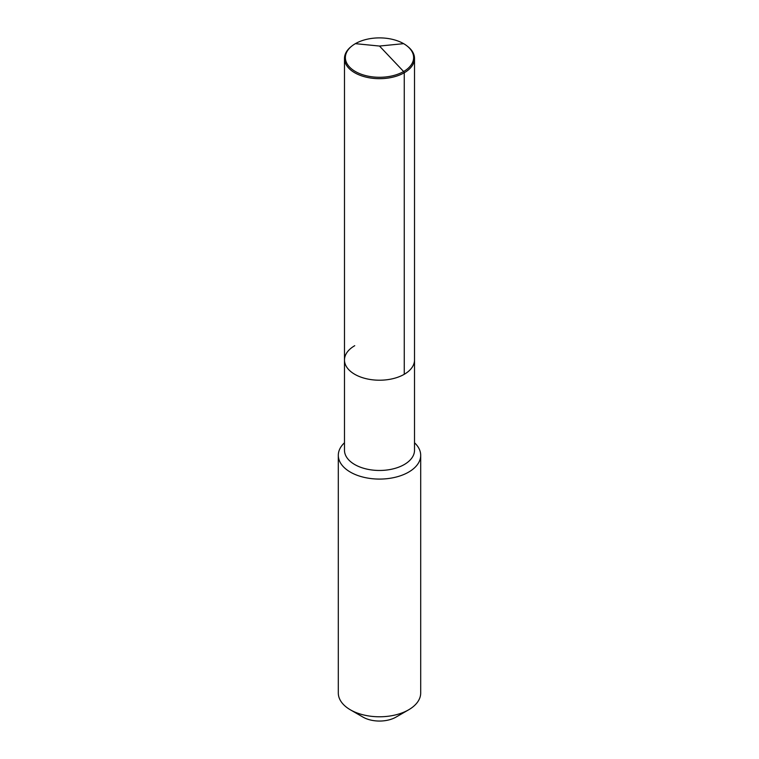 <?xml version="1.0" encoding="UTF-8"?>
<svg xmlns="http://www.w3.org/2000/svg" width="759" height="759" viewBox="0 0 759 759"><rect width="100%" height="100%" fill="white"/><g stroke="black" fill="none" stroke-linecap="round" stroke-linejoin="round"><path stroke-width="1.14" d="M406.966 45.901A34.117 19.696 180 0 1 403.627 71.517A34.117 19.696 180 0 1 357.252 72.522A34.117 19.696 180 0 1 352.034 45.901A34.117 19.696 180 0 1 355.373 43.661A34.117 19.696 180 0 1 406.966 45.901L407.687 46.47A35.018 20.218 180 0 1 414.518 58.471A35.018 20.218 180 0 1 404.262 72.76L404.262 374.291A35.018 20.218 180 0 1 366.104 378.675A35.018 20.218 180 0 1 344.482 359.994A35.018 20.218 180 0 1 354.738 345.696M344.482 359.994L344.482 58.471A35.018 20.218 180 0 0 366.104 77.143A35.018 20.218 180 0 0 404.262 72.76L403.627 71.517L404.262 72.76L404.262 374.291A35.018 20.218 180 0 1 366.104 378.675A35.018 20.218 180 0 1 344.482 359.994L344.482 450.248A35.018 20.218 180 0 0 366.104 468.929A35.018 20.218 180 0 0 404.262 464.546A35.018 20.218 0 0 0 414.518 450.248L414.518 359.994A35.018 20.218 0 0 1 404.262 374.291A35.018 20.218 0 0 0 414.518 359.994L414.518 58.471M420.695 455.296L420.695 692.995A41.195 23.785 0 0 1 408.627 709.817L396.008 717.103L408.627 709.817A41.195 23.785 180 0 1 350.373 709.817A41.195 23.785 180 0 1 338.305 692.995L338.305 455.296A41.195 23.785 180 0 0 363.732 477.269A41.195 23.785 180 0 0 408.627 472.117A41.195 23.785 0 0 0 420.695 455.296A41.195 23.785 0 0 0 414.518 442.772M338.305 455.296A41.195 23.785 180 0 1 344.482 442.772M396.008 717.103A23.349 13.482 180 0 1 362.992 717.103L350.373 709.817M344.482 58.471A35.018 20.218 180 0 1 351.313 46.47L352.034 45.901M403.627 43.661L379.5 46.052L403.627 71.517L379.5 46.052L355.373 43.661"/></g></svg>
